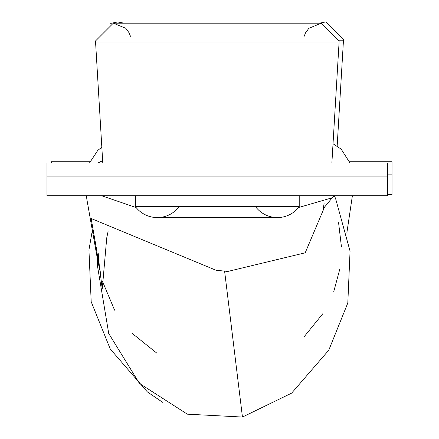 <?xml version="1.0" encoding="UTF-8"?>
<svg xmlns="http://www.w3.org/2000/svg" width="439" height="439" viewBox="0 0 439 439"><rect width="100%" height="100%" fill="white"/><g stroke="black" fill="none" stroke-linecap="round" stroke-linejoin="round"><path stroke-width="0.66" d="M179.107 206.654A27.3 27.3 0 0 1 135.431 206.654L299.222 206.654A27.3 27.3 0 0 1 255.542 206.654M135.431 206.654L135.431 195.734M299.222 206.654L299.222 195.734M387.67 195.734L46.984 195.734L46.984 176.077L387.67 176.077L46.984 176.077L46.984 162.979L387.67 162.979L387.67 195.734M331.879 162.979L339.095 42.018L95.559 42.018L95.526 40.959L113.306 23.179L217.327 23.179L113.306 23.179L125.779 28.288L129.121 32.826L130.46 36.278M102.77 162.979L95.559 42.018M136.145 207.565L101.607 195.734M98.012 162.979L102.633 160.685M324.322 207.603L305.215 252.798L227.814 271.445L215.999 270.237L91.153 218.512L100.504 273.107L99.428 267.093L98.182 252.952M131.782 333.058L156.778 353.115M102.485 281.377L114.601 310.192M331.176 200.074L330.797 199.213M304.051 336.839L322.895 313.622M333.794 291.48L339.693 269.524M341.46 246.965L338.579 222.672M334.167 195.734L332.252 197.759L298.525 207.543M387.67 194.504L392.016 194.504L392.016 174.854L387.67 174.854M51.33 162.979L51.33 161.75L90.033 161.75M337.168 146.006L343.441 40.789L339.122 40.789M349.493 161.75L392.016 161.75L392.016 174.854M224.609 271.165L242.454 417.05L187.338 414.175L139.443 383.434L108.724 333.497L97.623 266.879L97.453 259.482M157.272 217.574L277.382 217.574M339.095 42.018L339.122 40.959L321.343 23.179L217.327 23.179L321.343 23.179L308.869 28.288L305.533 32.826L304.189 36.278M101.832 147.23L97.793 150.396L89.507 162.979M86.51 195.734L86.829 199.191L97.749 260.832L100.536 273.267M108.071 231.518L106.743 237.856L102.249 289.043L99.933 270.501M91.158 218.512L97.041 252.041M242.454 417.05L291.644 393.124L328.773 350.196L347.809 303.003L350.059 251.152L335.561 198.455L334.337 195.734M324.114 203.257L323.038 210.369L324.827 206.742L332.268 197.759M343.441 40.789L343.474 39.73L325.694 21.95L221.673 21.95L325.694 21.95L319.202 23.179M124.149 23.179L117.657 21.95L221.673 21.95L117.657 21.95L110.694 23.371M333.025 143.756L341.207 149.172L349.982 162.979M352.385 195.734L346.848 232.972M162.578 402.278L147.356 391.895L110.227 348.967L91.191 301.774L88.941 249.923L91.899 232.873"/></g></svg>
